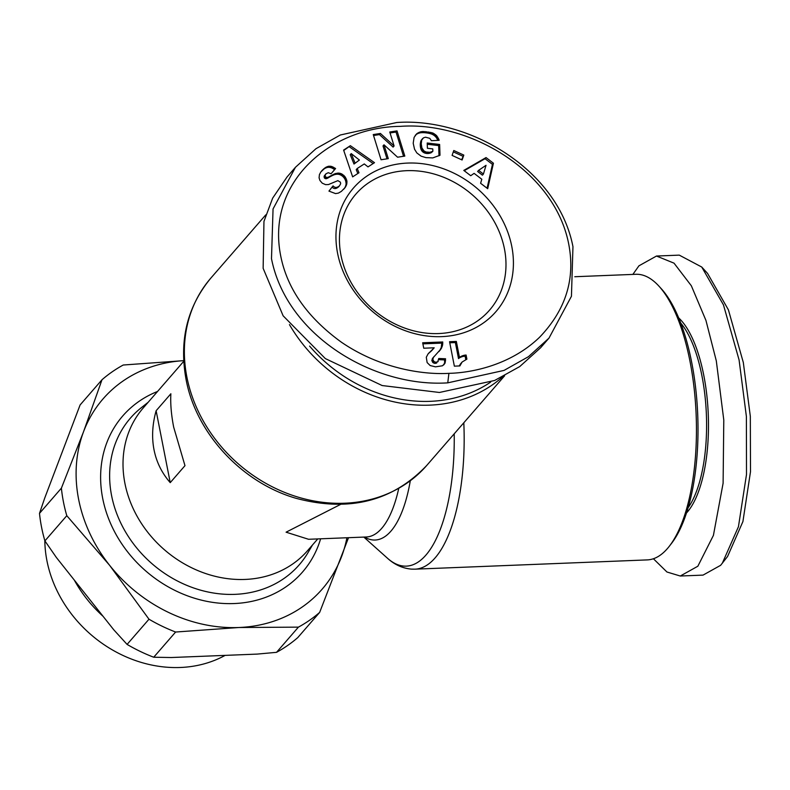<?xml version="1.0" encoding="UTF-8"?>
<svg xmlns="http://www.w3.org/2000/svg" width="790" height="790" viewBox="0 0 790 790"><rect width="100%" height="100%" fill="white"/><g stroke="black" fill="none" stroke-linecap="round" stroke-linejoin="round"><path stroke-width="1.19" d="M448.908 373.344C427.202 374.707 382.844 370.431 341.586 342.337C306.915 317.244 286.513 287.876 280.391 254.242C266.832 180.93 331.524 127.002 400.461 126.361C469.882 121.216 556.723 171.874 569.235 246.924C574.942 280.638 565.028 310.776 539.491 337.35C509.728 365.928 470.169 372.91 448.908 373.344L447.762 382.854C375.102 387.673 286.898 336.659 271.493 258.695L273.054 208.935L295.47 167.263L315.96 148.708L340.302 135.001L396.689 122.519C468.756 117.256 557.977 169.208 572.957 246.678L571.447 296.26L548.991 338.11L528.49 356.665L504.06 370.401L447.762 382.854M653.399 558.747L666.957 572.009L680.279 576.019L703.051 575.11L720.628 565.314L727.58 556.466L742.916 521.558L750.5 471.689L750.322 416.32L743.321 362.511L728.41 309.858L707.554 273.409L701.737 267.03L679.272 255.131L656.49 256.039L638.922 265.835L632.869 274.406M722.287 563.29L738.443 526.732L746.501 474.484L746.392 416.488L739.085 359.954L723.462 304.891L701.737 267.03M183.734 361.316L143.237 407.946A108.823 93.181 41 0 0 124.909 483.312A108.823 93.181 41 0 0 245.038 579.435A108.823 93.181 41 0 0 307.557 550.669L317.758 538.918M154.02 449.787C151.621 437.384 152.322 424.368 156.124 410.741L170.867 393.766C170.324 403.641 171.262 414.77 173.681 427.153L184.978 465.666L170.235 482.641C161.891 473.121 156.489 462.17 154.02 449.787M463.809 422.759A142.921 54.599 -92.3 0 1 415.007 569.165L647.287 559.903A142.921 54.599 -92.3 0 0 669.327 546.236A142.921 54.599 -92.3 0 0 689.996 361.366A142.921 54.599 -92.3 0 0 658.959 286.168A142.921 54.599 -92.3 0 0 635.891 274.288L574.794 276.727M669.327 546.236L671.441 543.5A140.018 53.493 -92.3 0 0 691.694 362.383A140.018 53.493 -92.3 0 0 661.289 288.715L658.959 286.168M511.772 246.381A94.316 80.758 -139 0 1 441.709 336.629A94.316 80.758 -139 0 1 337.597 253.323A94.316 80.758 -139 0 1 407.66 163.076A94.316 80.758 -139 0 1 511.772 246.381M340.984 255.377A88.51 75.791 41 0 0 404.282 327.919A88.51 75.791 41 0 0 489.543 310.154A88.51 75.791 41 0 0 504.445 248.86A88.51 75.791 41 0 0 441.156 176.318A88.51 75.791 41 0 0 355.895 194.083A88.51 75.791 41 0 0 340.984 255.377M688.11 507.733A103.016 39.362 -92.3 0 0 701.945 375.912A103.016 39.362 -92.3 0 0 680.743 323.051M686.471 513.006A104.468 39.915 -92.3 0 0 703.771 375.29A104.468 39.915 -92.3 0 0 678.699 317.916M44.823 540.637A120.88 103.51 41 0 0 180.377 667.481A120.88 103.51 41 0 0 225.15 655.374M502.608 376.81A142.921 122.381 -139 0 1 289.456 324.601M490.699 382.074A140.018 119.892 -139 0 1 309.591 346.099M398.723 488.506A108.823 41.574 87.7 0 1 366.382 536.983L308.564 539.284L286.079 532.183L340.529 504.435M544.656 342.811L540.637 347.728L519.741 366.57L494.619 380.484L439.408 392.472L382.133 385.54L325.342 358.591L283.126 315.803L263.139 268.314L263.959 221.417L272.659 198.142L287.116 176.881L295.47 167.263M156.124 410.741L170.235 482.641M346.919 537.753A145.093 124.247 -139 0 1 341.744 556.14A145.093 124.247 -139 0 1 238.807 627.517A145.093 124.247 -139 0 1 109.672 565.393A145.093 124.247 -139 0 1 83.483 431.893A145.093 124.247 -139 0 1 183.695 360.655L123.23 365.019A159.61 136.67 41 0 0 101.999 379.743L83.483 431.893L61.393 488.161A159.61 136.67 -139 0 0 66.794 515.692L109.672 565.393L148.984 619.212A159.61 136.67 41 0 0 175.617 632.03L238.807 627.517L298.423 627.132A159.61 136.67 41 0 0 319.654 612.408L348.528 537.694M350.375 145.686L374.5 162.681L368.012 166.897L364.269 163.935L357.218 168.507L358.986 172.763L352.646 176.871L343.611 150.08L350.375 145.686L343.749 150.485M422.808 131.525L432.999 133.076L436.426 135.446L438.776 139.198L439.151 140.284L431.439 140.719L429.75 138.329L425.534 137.203L423.45 137.845L421.702 140.126L421.248 143.849L421.909 147.967L423.924 150.9L426.067 152.026L429.948 152.273L432.851 151.295L432.772 148.905L427.4 148.273L427.222 143L439.635 144.461L440 155.255L432.772 157.901L425.919 157.625L421.1 156.153L416.844 152.934L414.533 149.211L413.2 143.227L414.108 137.371L416.834 133.648L420.626 131.821L422.808 131.525L421.821 132.661L420.685 132.76L421.663 131.634M493.434 163.234L487.697 188.701L480.597 183.27L481.811 179.261L474.099 173.365L470.722 175.716L463.789 170.413L486.038 157.566L493.434 163.234L492.447 164.359L485.05 158.701L486.038 157.566M453.796 150.505L463.809 155.097L462.101 159.995L452.097 155.403L453.796 150.505M380.425 133.461L394.091 145.953L389.766 132.009L397.015 130.893L404.816 156.084L397.577 157.21L383.999 144.807L388.285 158.642L381.057 159.758L373.255 134.567L380.425 133.461L379.437 134.596L393.104 147.088L394.091 145.953M320.819 171.983L325.658 167.411L328.522 166.265L331.257 166.344L335.582 168.537L331.05 173.77L328.275 172.694L325.944 173.83L325.046 175.647L325.697 177.158L327.741 177.444L334.871 173.751L338.485 173.069L341.547 173.81L344.875 176.486L346.909 180.989L346.682 184.455L345.2 187.457L341.369 191.378L338.436 193.096L335.562 193.599L328.956 191.101L333.064 185.887C334.881 188 337.053 187.931 339.582 185.69L340.658 183.734L340.411 182.184L337.873 180.633L328.433 184.574L325.579 184.643L322.251 183.181L319.95 180.505L319.081 177.849L319.417 174.639L320.819 171.983M434.066 361.573L435.497 362.215L437.7 361.86L438.756 358.492L445.57 358.779L444.997 363.232L442.479 365.78L435.488 366.837L430.165 365.553L427.133 362.571L426.294 357.258L428.071 353.89L434.194 347.798L423.746 348.222L422.67 342.771L442.756 341.971L442.617 344.963L441.255 348.607L433.295 357.534L432.881 359.717L434.066 361.573L433.088 362.699L434.51 363.341L435.497 362.215M456.344 341.428L459.484 357.455A14.536 12.443 -139 0 1 466.09 355.036L466.9 359.154L462.12 362.018L459.899 365.928L454.359 366.155L449.559 341.705L456.344 341.428L455.366 342.564L458.506 358.581A14.536 12.443 -139 0 1 465.113 356.172L466.09 355.036M373.156 163.56L349.387 146.822M357.84 173.504L356.231 169.643L357.218 168.507M425.395 131.565L424.408 132.69L423.065 132.641L424.042 131.505M423.065 132.641L421.821 132.661M420.685 132.76L419.648 132.957L420.626 131.821M419.648 132.957L418.72 133.214L419.707 132.088M418.72 133.214L417.762 133.609L418.74 132.473M417.762 133.609L416.765 134.142L417.752 133.016M416.765 134.142L415.856 134.784L416.834 133.648M415.856 134.784L415.234 135.337M439.003 155.798L438.657 145.587L439.635 144.461M438.657 145.587L427.262 144.254M432.219 151.571L431.231 152.707L432.851 151.295M431.231 152.707L430.115 153.122L431.103 151.996M430.115 153.122L429.118 153.379L430.096 152.243M429.118 153.379L429.948 152.273M428.96 153.408L427.795 153.517L428.773 152.391M427.795 153.517L426.551 153.467L427.528 152.332M426.551 153.467L427.36 152.312M426.383 153.448L425.089 153.161L426.067 152.026M425.089 153.161L423.934 152.677L424.921 151.552M423.934 152.677L422.936 152.026L423.924 150.9M422.936 152.026L422.067 151.186L423.055 150.051M422.067 151.186L422.887 149.843M421.909 150.969L421.356 150.1L422.344 148.974M421.356 150.1L420.932 149.103L421.909 147.967M420.932 149.103L420.596 147.928L421.584 146.802M420.596 147.928L420.379 146.594L421.366 145.469M420.379 146.594L420.27 145.133L421.258 143.997M420.27 145.133L421.248 143.849M420.27 144.975L420.3 143.553L421.277 142.427M420.3 143.553L421.435 141.193M420.458 142.328L421.702 140.126M420.724 141.252L422.117 139.238M421.139 140.363L422.65 138.507M437.798 140.363L438.776 139.198M437.788 140.334L437.245 139.149L438.233 138.023M437.245 139.149L436.623 138.072L437.611 136.937M436.623 138.072L435.922 137.105L436.91 135.979M435.922 137.105L435.448 136.581L436.426 135.446M435.448 136.581L434.5 135.712L435.478 134.577M434.5 135.712L433.453 134.972L434.431 133.846M433.453 134.972L432.298 134.349L433.276 133.214M432.298 134.349L432.999 133.076M432.012 134.211L431.073 133.865L432.051 132.73M431.073 133.865L429.977 133.559L430.955 132.424M429.977 133.559L428.743 133.273L429.721 132.147M428.743 133.273L427.341 133.026L428.328 131.891M427.341 133.026L425.81 132.829L426.788 131.693M425.81 132.829L424.408 132.69M487.075 188.227L492.447 164.359M485.05 158.701L464.214 170.729M461.597 159.758L463.809 155.097M462.822 156.222L453.322 151.878M373.542 135.505L379.437 134.596M387.011 158.839L383.012 145.943L383.999 144.807M403.542 156.282L396.027 132.029L397.015 130.893M396.027 132.029L390.062 132.947M322.438 170.077L321.293 171.381M332.086 187.013C333.894 189.126 336.066 189.067 338.604 186.825L339.582 185.69M343.69 189.264L345.2 187.457M344.213 188.583L345.793 186.529M344.805 187.665L346.257 185.601M345.269 186.736L346.603 184.672M345.625 185.808L346.682 184.455M345.694 185.591L346.919 183.31M345.941 184.445L346.998 182.144M346.02 183.28L345.921 182.125L346.909 180.989M345.921 182.125L345.655 180.959L346.642 179.824M345.655 180.959L346.632 179.804M345.655 180.93L345.21 179.755L346.198 178.629M345.21 179.755L344.618 178.639L345.605 177.513M344.618 178.639L343.887 177.612L344.875 176.486M343.887 177.612L342.998 176.664L343.986 175.528M342.998 176.664L343.68 175.232M342.692 176.368L341.665 175.578L342.643 174.442M341.665 175.578L340.559 174.946L341.547 173.81M340.559 174.946L339.384 174.491L340.362 173.356M339.384 174.491L338.653 174.314L339.641 173.188M338.653 174.314L337.508 174.205L338.485 173.069M337.508 174.205L336.293 174.264L337.281 173.129M336.293 174.264L335.039 174.511L336.017 173.375M335.039 174.511L335.691 173.474M334.713 174.61L333.884 174.876L334.871 173.751M333.884 174.876L332.975 175.261L333.953 174.136M332.975 175.261L331.978 175.736L332.955 174.61M331.978 175.736L330.882 176.298L331.869 175.173M330.882 176.298L329.707 176.96L330.684 175.824M329.707 176.96L327.919 178.017L328.897 176.881M327.919 178.017L326.764 178.57L327.741 177.444M326.764 178.57L325.954 178.738L326.932 177.612M325.954 178.738L326.813 177.612M325.835 178.747L324.72 178.293L325.697 177.158M324.72 178.293L325.381 176.782M324.404 177.918L324.058 176.772L325.046 175.647M324.058 176.772L325.243 174.827M324.256 175.953L325.944 173.83M331.05 173.77L335.582 168.537M334.595 169.672L333.716 169.03L334.693 167.905M333.716 169.03L332.55 168.329L333.538 167.194M332.55 168.329L331.395 167.806L332.383 166.67M331.395 167.806L330.269 167.48L331.257 166.344M330.269 167.48L329.154 167.302L330.141 166.167M329.154 167.302L328.077 167.322L329.055 166.196M328.077 167.322L328.522 166.265M327.544 167.401L326.596 167.658L327.583 166.522M326.596 167.658L325.628 168.023L326.616 166.897M325.628 168.023L324.67 168.547L325.658 167.411M324.67 168.547L323.712 169.188L324.69 168.063M323.712 169.188L322.725 169.969L323.712 168.843M322.725 169.969L321.767 170.887L322.745 169.761M436.278 362.255L434.51 363.341M434.036 356.497L431.853 360.131L432.614 362.264L433.591 361.129M431.903 360.852L432.881 359.717M431.853 360.131L432.841 358.996M432.318 358.67L433.295 357.534M432.406 358.492L433.384 357.366M442.756 341.971L441.778 343.107L441.264 347.531L439.576 350.75L440.563 349.615M439.576 350.75L438.954 351.55M440.277 349.733L441.255 348.607M440.79 348.795L441.768 347.669M441.264 347.531L442.252 346.395M441.64 346.089L442.617 344.963M441.808 344.618L442.785 343.492M441.778 343.107L422.887 343.857M432.871 349.318L433.779 348.301M431.883 350.454L430.945 351.333L431.933 350.197M430.945 351.333L429.592 352.518L430.57 351.382M429.592 352.518L430.323 351.59M429.335 352.725L428.101 353.9L429.079 352.775M443.634 364.96L444.997 363.232M445.382 361.988L444.395 363.124L444.01 364.338L444.987 363.203M444.395 363.124L445.57 360.507M444.592 361.642L444.592 359.914L445.57 358.779M444.592 359.914L438.697 359.667M437.7 361.86L438.203 361.385M436.712 362.995L435.29 363.39M458.506 358.581L459.484 357.455M449.777 342.781L455.366 342.564M459.316 365.958L460.481 364.348M459.494 365.474L461.202 363.114M460.224 364.249L462.12 362.018M465.784 359.628L465.113 356.172M175.617 632.03L153.724 657.231L171.341 657.527L257.125 654.1L276.53 652.333L298.423 627.132M319.654 612.408L297.761 637.609A159.61 136.67 41 0 1 276.53 652.333M101.999 379.743L80.106 404.944L44.724 498.056L39.5 513.362L61.393 488.161M66.794 515.692L44.902 540.903L56.396 557.523L113.809 629.847L127.091 644.413L148.984 619.212M127.091 644.413A159.61 136.67 41 0 0 153.724 657.231M353.999 164.034L359.391 160.044L351.224 153.596L350.237 154.731L353.999 164.034L359.391 160.044M478.592 170.354L477.614 171.489L482.433 175.173L483.421 174.047L486.038 165.308L478.592 170.354L483.421 174.047M39.5 513.362A159.61 136.67 41 0 0 44.902 540.903M351.224 153.596L354.987 162.908M680.279 576.019L697.856 566.223L713.419 535.363L723.107 483.223L723.788 420.013L716.303 360.862L705.954 320.444L691.349 285.782L674.028 263.159L656.49 256.039M74.309 580.097A120.88 103.51 41 0 0 103.026 616.269M186.865 376.978A142.921 122.381 41 0 0 289.071 494.115A142.921 122.381 41 0 0 426.748 465.438C392.61 501.314 349.18 512.305 296.447 498.421C242.036 482.937 195.94 433.276 186.025 379.24C179.004 340.223 187.309 306.481 210.94 277.991A142.921 122.381 41 0 0 186.865 376.978M415.007 569.165L411.649 569.136C402.643 568.375 394.566 564.731 387.436 558.194A139.524 53.305 -92.3 0 0 454.211 433.809M410.277 480.834A112.22 42.877 87.7 0 1 364.536 537.052M148.135 402.298L141.499 407.551A111.825 95.748 41 0 0 121.621 524.738A111.825 95.748 41 0 0 235.025 594.347A111.825 95.748 41 0 0 308.189 552.329L312.455 545.021M157.546 391.465A119.043 101.93 41 0 0 107.539 515.84A119.043 101.93 41 0 0 234.107 603.55A119.043 101.93 41 0 0 320.622 538.81M328.433 177.711L329.41 176.575M431.804 350.533L432.792 349.397M210.94 277.991L265.786 214.85M363.815 537.082L387.436 558.194M426.748 465.438L504.613 375.793M540.637 347.728L548.991 338.11"/></g></svg>
